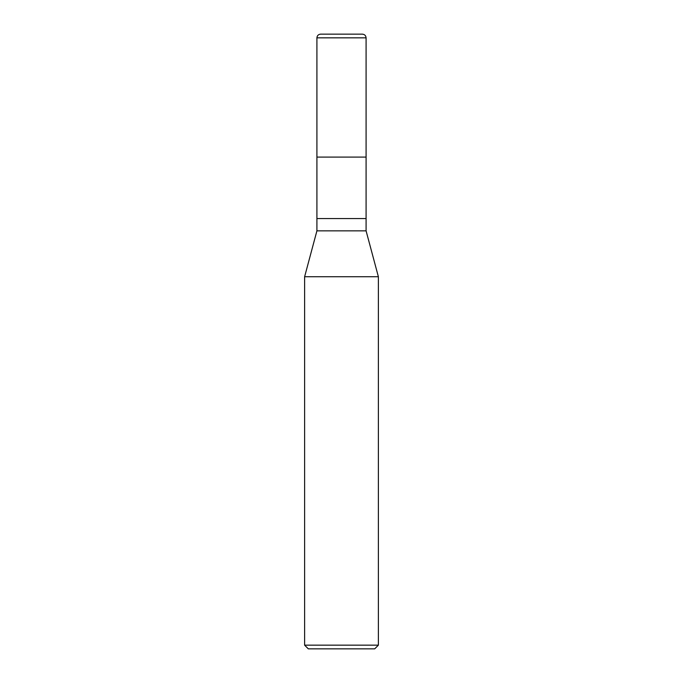 <?xml version="1.0" encoding="UTF-8"?>
<svg xmlns="http://www.w3.org/2000/svg" width="683" height="683" viewBox="0 0 683 683"><rect width="100%" height="100%" fill="white"/><g stroke="black" fill="none" stroke-linecap="round" stroke-linejoin="round"><path stroke-width="1.02" d="M316.912 157.09L366.088 157.09L366.088 37.838C365.849 35.542 364.577 34.312 362.272 34.15L320.728 34.15C318.423 34.312 317.151 35.542 316.912 37.838L316.912 157.09L316.912 37.838C317.151 35.542 318.423 34.312 320.728 34.15L362.272 34.15C364.577 34.312 365.849 35.542 366.088 37.838L316.912 37.838L366.088 37.838L366.088 157.09L316.912 157.09L316.912 230.854L304.618 276.735L304.618 645.162L308.306 648.85L374.694 648.85L378.382 645.162L378.382 276.735L366.088 230.854L366.088 157.09L316.912 157.09L366.088 157.09L366.088 218.56L316.912 218.56L316.912 157.09M316.912 218.56L366.088 218.56L366.088 230.854L316.912 230.854L316.912 218.56M316.912 230.854L366.088 230.854L378.382 276.735L304.618 276.735L316.912 230.854M304.618 276.735L378.382 276.735L378.382 645.162L304.618 645.162L304.618 276.735M304.618 645.162L378.382 645.162L374.694 648.85L308.306 648.85L304.618 645.162M362.4 34.15L320.6 34.15"/></g></svg>
